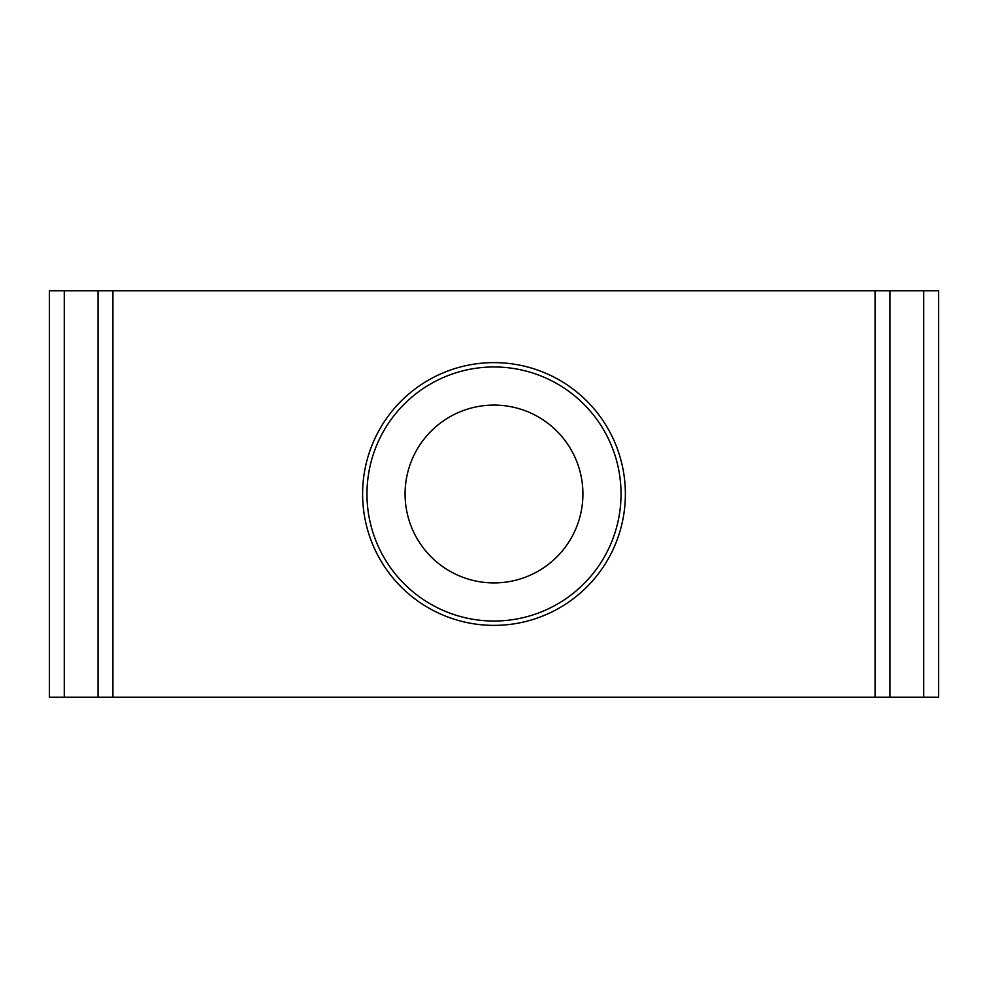 <?xml version="1.0" encoding="UTF-8"?>
<svg xmlns="http://www.w3.org/2000/svg" width="988" height="988" viewBox="0 0 988 988"><rect width="100%" height="100%" fill="white"/><g stroke="black" fill="none" stroke-linecap="round" stroke-linejoin="round"><path stroke-width="1.48" d="M405.08 494A88.92 88.92 0 0 1 538.46 416.998A88.92 88.92 0 0 1 538.46 571.002A88.92 88.92 0 0 1 405.08 494M621.032 494A127.032 127.032 0 0 1 430.484 604.014A127.032 127.032 0 0 1 430.484 383.986A127.032 127.032 0 0 1 621.032 494M889.966 290.756L889.966 697.244L938.6 697.244L938.6 290.756L49.4 290.756L49.4 697.244L98.034 697.244L98.034 290.756M889.966 697.244L875.084 697.244L875.084 290.756M625.379 494A131.379 131.379 0 0 1 428.31 607.781A131.379 131.379 0 0 1 428.31 380.219A131.379 131.379 0 0 1 625.379 494M875.084 697.244L98.034 697.244M112.916 697.244L112.916 290.756M64.282 290.756L64.282 697.244M923.718 697.244L923.718 290.756"/></g></svg>
